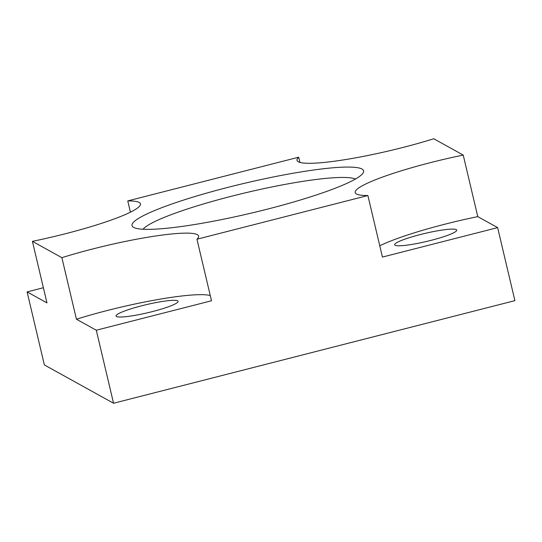 <?xml version="1.0" encoding="UTF-8"?>
<svg xmlns="http://www.w3.org/2000/svg" width="542" height="542" viewBox="0 0 542 542"><rect width="100%" height="100%" fill="white"/><g stroke="black" fill="none" stroke-linecap="round" stroke-linejoin="round"><path stroke-width="0.81" d="M43.38 287.734L27.1 291.894L44.363 364.922L113.556 403.248L514.9 300.647L497.637 227.62L477.773 216.617A92.953 11.944 -13.3 0 0 379.766 245.797M27.1 291.894L46.964 302.897L32.412 241.353L61.883 257.674A92.953 11.944 166.7 0 1 198.629 236.082A92.953 11.944 166.7 0 1 196.949 239.225L211.502 300.769L96.293 330.22L113.556 403.248M196.949 239.225L367.882 195.526A92.953 11.944 166.7 0 1 355.193 192.573A92.953 11.944 166.7 0 1 463.227 155.08L433.756 138.752A92.953 11.944 166.7 0 1 297.009 160.351A92.953 11.944 166.7 0 1 298.689 157.207L127.756 200.906A92.953 11.944 166.7 0 1 140.446 203.853A92.953 11.944 166.7 0 1 32.412 241.353M497.637 227.62L382.435 257.071L367.882 195.526M210.269 295.566A92.953 11.944 -13.3 0 0 76.429 319.218L96.293 330.22M177.668 300.851A31.883 4.099 166.7 0 1 178.101 301.338A31.883 4.099 166.7 0 1 150.195 312.138A31.883 4.099 166.7 0 1 116.483 316.494A31.883 4.099 166.7 0 1 116.049 316.006A31.883 4.099 166.7 0 1 143.962 305.214A31.883 4.099 166.7 0 1 177.668 300.851M456.289 229.625A31.883 4.099 166.7 0 1 456.723 230.113A31.883 4.099 166.7 0 1 428.817 240.912A31.883 4.099 166.7 0 1 395.104 245.269A31.883 4.099 166.7 0 1 394.671 244.781A31.883 4.099 166.7 0 1 422.584 233.988A31.883 4.099 166.7 0 1 456.289 229.625M76.429 319.218L61.883 257.674M130.426 212.179L127.756 200.906M228.141 187.315A118.983 15.284 -13.3 0 0 133.461 227.281A118.983 15.284 -13.3 0 0 267.504 209.117A118.983 15.284 -13.3 0 0 363.093 173A118.983 15.284 -13.3 0 0 228.141 187.315M477.773 216.617L463.227 155.08M299.922 162.41L298.689 157.207M143.068 229.252A110.521 14.2 166.7 0 1 231.468 196.251A110.521 14.2 166.7 0 1 355.383 179.063"/></g></svg>
